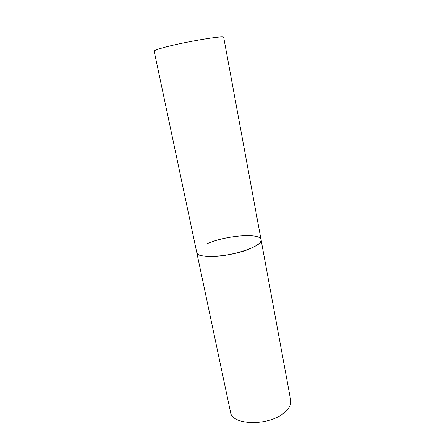 <?xml version="1.0" encoding="UTF-8"?>
<svg xmlns="http://www.w3.org/2000/svg" width="445" height="445" viewBox="0 0 445 445"><rect width="100%" height="100%" fill="white"/><g stroke="black" fill="none" stroke-linecap="round" stroke-linejoin="round"><path stroke-width="0.67" d="M196.751 252.448C197.218 254.418 200.1 255.697 205.401 256.292C224.252 258.801 264.33 246.569 261.059 239.716C261.387 242.008 258.567 244.611 252.604 247.537C234.776 256.554 196.429 259.63 196.751 252.448L154.176 51.136C154.109 50.569 156.723 49.529 162.013 48.01C180.781 42.52 225.482 34.899 223.702 37.369L290.691 400.233C291.386 404.499 289.094 408.777 283.821 413.06C268.129 426.377 231.611 425.236 230.521 412.148L196.751 252.448M206.78 243.854C224.881 235.533 260.375 232.507 261.059 239.716"/></g></svg>
